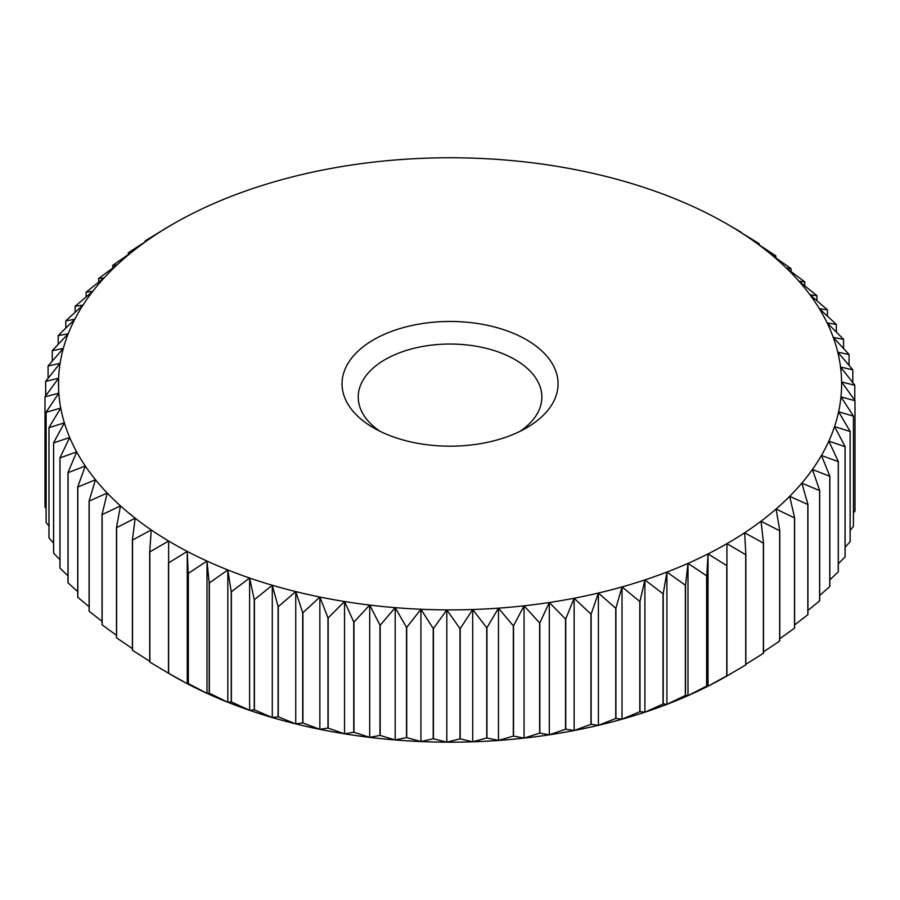 <?xml version="1.0" encoding="UTF-8"?>
<svg xmlns="http://www.w3.org/2000/svg" width="900" height="900" viewBox="0 0 900 900"><rect width="100%" height="100%" fill="white"/><g stroke="black" fill="none" stroke-linecap="round" stroke-linejoin="round"><path stroke-width="1.35" d="M379.868 431.224A91.811 53.01 180 0 1 358.234 397.046A91.811 53.01 180 0 1 414.923 348.075A91.811 53.01 180 0 1 514.98 359.572A91.811 53.01 180 0 1 541.868 397.046A91.811 53.01 180 0 1 520.245 431.224M526.433 339.728A108.022 62.359 180 0 1 526.433 427.916A108.022 62.359 180 0 1 373.669 427.916L373.669 427.916A108.022 62.359 180 0 1 373.68 339.728A108.022 62.359 180 0 1 526.433 339.728M231.221 591.649L231.221 701.887L227.824 702.248A391.567 226.069 0 0 0 232.515 704.081A391.567 226.069 0 0 0 249.615 710.325L231.401 701.955L231.401 591.716L249.615 578.025A391.567 226.069 180 0 1 232.515 571.793A391.567 226.069 180 0 1 227.824 569.959L231.221 591.649A405.067 233.865 0 0 0 231.401 591.716M163.553 229.714L164.171 229.343A391.567 226.069 180 0 1 173.171 223.965A391.567 226.069 180 0 1 182.486 218.768A391.567 226.069 180 0 1 201.96 208.924A391.567 226.069 180 0 1 222.525 199.834A391.567 226.069 180 0 1 244.08 191.554A391.567 226.069 180 0 1 266.546 184.118A391.567 226.069 180 0 1 289.8 177.547A391.567 226.069 180 0 1 313.762 171.889A391.567 226.069 180 0 1 338.321 167.153A391.567 226.069 180 0 1 363.375 163.361A391.567 226.069 180 0 1 388.8 160.537A391.567 226.069 180 0 1 414.495 158.692A391.567 226.069 180 0 1 440.348 157.826A391.567 226.069 180 0 1 466.234 157.95A391.567 226.069 180 0 1 492.053 159.053A391.567 226.069 180 0 1 517.691 161.156A391.567 226.069 180 0 1 543.038 164.216A391.567 226.069 180 0 1 567.967 168.244A391.567 226.069 180 0 1 592.391 173.216A391.567 226.069 180 0 1 616.185 179.111A391.567 226.069 180 0 1 639.259 185.895A391.567 226.069 180 0 1 661.5 193.545A391.567 226.069 180 0 1 667.597 195.851A391.567 226.069 180 0 1 682.819 202.039A391.567 226.069 180 0 1 703.125 211.309A391.567 226.069 180 0 1 722.317 221.344A391.567 226.069 180 0 1 726.941 223.965A391.567 226.069 180 0 1 740.317 232.088L741.251 232.661M763.369 653.31A405.067 233.865 180 0 0 763.515 653.22L763.515 542.97L761.029 521.201A391.567 226.069 180 0 1 744.626 532.766A391.567 226.069 180 0 1 726.93 543.679A391.567 226.069 180 0 1 708.03 553.894L708.03 686.183L706.781 685.98L706.781 575.741L708.03 553.894L726.773 565.627A405.067 233.865 0 0 0 726.93 565.549L726.93 543.679L745.717 554.704L745.717 664.942A405.067 233.865 180 0 0 745.864 664.852L745.864 554.614L744.626 532.766L763.369 543.071L763.369 653.31L745.864 664.29M779.659 641.036A405.067 233.865 180 0 0 779.783 640.935L779.783 530.685L776.081 509.029A391.567 226.069 180 0 1 761.029 521.201L779.659 530.786L779.659 641.036L763.515 651.859M794.498 628.166A405.067 233.865 180 0 0 794.61 628.054L794.61 517.815L789.694 496.316A391.567 226.069 180 0 1 776.081 509.029L794.498 517.916L794.498 628.166L779.783 638.707M807.829 614.745A405.067 233.865 180 0 0 807.93 614.644L807.93 504.394L801.832 483.109A391.567 226.069 180 0 1 789.694 496.316L807.829 504.506L807.829 614.745L794.61 624.893M819.607 600.863A405.067 233.865 180 0 0 819.686 600.739L819.686 490.5L812.43 469.474A391.567 226.069 180 0 1 801.832 483.109L819.607 490.613L819.607 600.863L807.93 610.447M829.755 586.553A405.067 233.865 180 0 0 829.834 586.429L829.834 476.19L821.441 455.456A391.567 226.069 180 0 1 812.43 469.474L829.755 476.303L829.755 586.553L819.686 595.429M838.249 571.882A405.067 233.865 180 0 0 838.316 571.759L838.316 461.52L828.832 441.124A391.567 226.069 180 0 1 821.441 455.456L838.249 461.632L838.249 571.882L829.834 579.87M845.044 556.92A405.067 233.865 180 0 0 845.1 556.796L845.1 446.558L834.559 426.555A391.567 226.069 180 0 1 828.832 441.124L845.044 446.681L845.044 556.92L838.316 563.816M850.117 541.744A405.067 233.865 180 0 0 850.151 541.62L850.151 431.37L838.609 411.784A391.567 226.069 180 0 1 834.559 426.555L850.117 431.494L850.117 541.744L845.1 547.301M853.436 526.387A405.067 233.865 180 0 0 853.459 526.264L853.459 416.025L840.96 396.9A391.567 226.069 180 0 1 838.609 411.784L853.436 416.149L853.436 526.387L850.151 530.347M855 510.952A405.067 233.865 180 0 0 855 510.829L855 400.579L841.601 381.949A391.567 226.069 180 0 1 840.96 396.9L855 400.714L855 510.952L853.459 512.966M854.775 385.245A405.067 233.865 0 0 0 854.775 385.121L840.533 367.02A391.567 226.069 180 0 1 841.601 381.949L854.775 385.245L854.775 400.275M852.795 369.821A405.067 233.865 0 0 0 852.773 369.697L837.754 352.159A391.567 226.069 180 0 1 840.533 367.02L852.795 369.821L852.795 382.59M849.049 354.51A405.067 233.865 0 0 0 849.015 354.386L833.288 337.433A391.567 226.069 180 0 1 837.754 352.159L849.049 354.51L849.049 365.321M843.559 339.379A405.067 233.865 0 0 0 843.514 339.255L827.134 322.909A391.567 226.069 180 0 1 833.288 337.433L843.559 339.379L843.559 348.469M836.347 324.484A405.067 233.865 0 0 0 836.28 324.36L819.337 308.655A391.567 226.069 180 0 1 827.134 322.909L836.347 324.484L836.347 332.066M827.449 309.892A405.067 233.865 0 0 0 827.37 309.78L809.933 294.728A391.567 226.069 180 0 1 819.337 308.655L827.449 309.892L827.449 316.125M816.896 295.684A405.067 233.865 0 0 0 816.806 295.56L798.941 281.194A391.567 226.069 180 0 1 809.933 294.728L816.896 295.684L816.896 300.701M804.746 281.903A405.067 233.865 0 0 0 804.645 281.79L786.431 268.099A391.567 226.069 180 0 1 798.941 281.194L804.746 281.903L804.746 285.817M791.044 268.616A405.067 233.865 0 0 0 790.92 268.504L772.447 255.521A391.567 226.069 180 0 1 786.431 268.099L791.044 268.616L791.044 271.53M775.845 255.87A405.067 233.865 0 0 0 775.721 255.78L757.058 243.495A391.567 226.069 180 0 1 772.447 255.521L775.845 255.87L775.845 257.884M759.229 243.754A405.067 233.865 0 0 0 759.082 243.653L740.317 232.088A391.567 226.069 180 0 1 757.058 243.495L759.229 243.754L759.229 244.901M741.251 232.279A405.067 233.865 0 0 0 741.105 232.189L726.941 223.965M227.824 569.959L227.824 702.248L209.351 693.191L209.351 582.941L227.824 569.959A391.567 226.069 180 0 1 207 561.071L207 693.36L188.347 683.595L188.347 573.345L207 561.071A391.567 226.069 180 0 1 187.245 551.408L187.245 683.696L168.48 673.211L168.48 562.972L187.245 551.408A391.567 226.069 180 0 1 168.638 541.012A391.567 226.069 180 0 1 151.256 529.931A391.567 226.069 180 0 1 135.18 518.209A391.567 226.069 180 0 1 120.487 505.901A391.567 226.069 180 0 1 107.235 493.054A391.567 226.069 180 0 1 95.479 479.734A391.567 226.069 180 0 1 85.275 465.998A391.567 226.069 180 0 1 76.669 451.901A391.567 226.069 180 0 1 69.694 437.501A391.567 226.069 180 0 1 64.373 422.876A391.567 226.069 180 0 1 60.75 408.071A391.567 226.069 180 0 1 58.826 393.165A391.567 226.069 180 0 1 58.613 378.214A391.567 226.069 180 0 1 60.109 363.296A391.567 226.069 180 0 1 63.315 348.457A391.567 226.069 180 0 1 68.209 333.776A391.567 226.069 180 0 1 74.767 319.32A391.567 226.069 180 0 1 82.969 305.134A391.567 226.069 180 0 1 92.779 291.308A391.567 226.069 180 0 1 104.153 277.875A391.567 226.069 180 0 1 117.034 264.904A391.567 226.069 180 0 1 131.377 252.461A391.567 226.069 180 0 1 147.116 240.581A391.567 226.069 180 0 1 164.171 229.343L145.395 240.727A405.067 233.865 0 0 0 145.249 240.817L147.116 240.581L128.419 252.686A405.067 233.865 0 0 0 128.284 252.787L131.377 252.461L112.849 265.264A405.067 233.865 0 0 0 112.725 265.376L117.034 264.904L98.752 278.415A405.067 233.865 0 0 0 98.64 278.528L104.153 277.875L86.198 292.072A405.067 233.865 0 0 0 86.096 292.185L92.779 291.308L75.229 306.191A405.067 233.865 0 0 0 75.139 306.304L82.969 305.134L65.891 320.681A405.067 233.865 0 0 0 65.824 320.805L74.767 319.32L58.241 335.498A405.067 233.865 0 0 0 58.185 335.621L68.209 333.776L52.312 350.584A405.067 233.865 0 0 0 52.267 350.707L63.315 348.457L48.116 365.861A405.067 233.865 0 0 0 48.083 365.985L60.109 363.296L45.675 381.262A405.067 233.865 0 0 0 45.664 381.386L58.613 378.214L45 396.72L45 506.959A405.067 233.865 180 0 0 45 507.094L45 396.844L58.826 393.165L46.102 412.166L46.102 522.416A405.067 233.865 180 0 0 46.114 522.54L46.114 412.29L60.75 408.071L48.971 427.545L48.971 537.795A405.067 233.865 180 0 0 48.994 537.919L48.994 427.669L64.373 422.876L53.584 442.777L53.584 553.028A405.067 233.865 180 0 0 53.629 553.151L53.629 442.901L69.694 437.501L59.94 457.796L59.94 568.046A405.067 233.865 180 0 0 59.996 568.17L59.996 457.92L76.669 451.901L67.995 472.545L67.995 582.795A405.067 233.865 180 0 0 68.074 582.908L68.074 472.669L85.275 465.998L77.726 486.956L77.726 597.206A405.067 233.865 180 0 0 77.816 597.319L77.816 487.069L95.479 479.734L89.089 500.963L89.089 611.212A405.067 233.865 180 0 0 89.19 611.325L89.19 501.075L107.235 493.054L102.026 514.507L102.026 624.746A405.067 233.865 180 0 0 102.139 624.859L102.139 514.609L120.487 505.901L116.483 527.524L116.483 637.762A405.067 233.865 180 0 0 116.606 637.875L116.606 527.625L135.18 518.209L132.401 539.955L132.401 650.205A405.067 233.865 180 0 0 132.536 650.306L132.536 540.056L151.256 529.931L149.704 551.767L149.704 662.006A405.067 233.865 180 0 0 149.85 662.107L149.85 551.858L168.638 541.012L168.638 673.301L149.85 662.107M145.249 241.774L145.249 240.817M128.284 254.576L128.284 252.787M112.725 268.054L112.725 265.376M98.64 282.195L98.64 278.528M86.096 296.933L86.096 292.185M75.139 312.221L75.139 306.304M65.824 328.027L65.824 320.805M58.185 344.329L58.185 335.621M52.267 361.069L52.267 350.707M48.083 378.225L48.083 365.985M58.613 378.214L58.613 393.221M45.664 395.809L45.664 381.386M46.102 508.556L45 507.094M48.971 526.039L46.114 522.54M53.584 543.105L48.994 537.919M59.94 559.733L53.629 553.151M67.995 575.91L59.996 568.17M77.726 591.592L68.074 582.908M89.089 606.746L77.816 597.319M102.026 621.337L89.19 611.325M116.483 635.31L102.139 624.859M132.401 648.63L116.606 637.875M149.704 661.252L132.536 650.306M187.245 551.408L188.179 573.266L188.179 683.505L187.245 683.696A391.567 226.069 0 0 0 207 693.36A391.567 226.069 0 0 0 227.824 702.248M207 561.071L209.171 582.863L209.171 693.113L207 693.36M708.03 553.894A391.567 226.069 180 0 1 687.994 563.366A391.567 226.069 180 0 1 666.923 572.051A391.567 226.069 180 0 1 644.906 579.915A391.567 226.069 180 0 1 622.024 586.924A391.567 226.069 180 0 1 598.399 593.033A391.567 226.069 180 0 1 574.132 598.241A391.567 226.069 180 0 1 549.315 602.505A391.567 226.069 180 0 1 524.059 605.812A391.567 226.069 180 0 1 498.488 608.153A391.567 226.069 180 0 1 472.702 609.514A391.567 226.069 180 0 1 446.816 609.885A391.567 226.069 180 0 1 420.941 609.266A391.567 226.069 180 0 1 395.201 607.658A391.567 226.069 180 0 1 369.697 605.081A391.567 226.069 180 0 1 344.543 601.526A391.567 226.069 180 0 1 319.86 597.026A391.567 226.069 180 0 1 295.74 591.592A391.567 226.069 180 0 1 272.284 585.248A391.567 226.069 180 0 1 249.615 578.025L254.227 599.569L254.227 709.808L249.615 710.325A391.567 226.069 0 0 0 272.284 717.548L254.419 709.875L254.419 599.625L272.284 585.248L278.089 606.589L278.089 716.839L272.284 717.548A391.567 226.069 0 0 0 295.74 723.893L278.291 716.884L278.291 606.645L295.74 591.592L302.704 612.686L302.704 722.936L295.74 723.893A391.567 226.069 0 0 0 319.86 729.326L302.906 722.981L302.906 612.731L319.86 597.026L327.971 617.839L327.971 728.077L319.86 729.326A391.567 226.069 0 0 0 344.543 733.826L328.174 728.123L328.174 617.873L344.543 601.526L353.756 622.001L353.756 732.251L344.543 733.826A391.567 226.069 0 0 0 369.697 737.37L353.97 732.285L353.97 622.035L369.697 605.081L379.98 625.185L379.98 735.424L369.697 737.37A391.567 226.069 0 0 0 395.201 739.957L380.194 735.446L380.194 625.207L395.201 607.658L406.496 627.356L406.496 737.595L395.201 739.957A391.567 226.069 0 0 0 420.941 741.555L406.71 737.617L406.71 627.367L420.941 609.266L433.204 628.504L433.204 738.754L420.941 741.555A391.567 226.069 0 0 0 446.816 742.174L433.429 738.754L433.429 628.515L446.816 609.885L459.99 628.639L459.99 738.889L446.816 742.174A391.567 226.069 0 0 0 472.702 741.803L460.204 738.877L460.204 628.639L472.702 609.514L486.731 627.75L486.731 738L472.702 741.803A391.567 226.069 0 0 0 498.488 740.452L486.945 737.989L486.945 627.739L498.488 608.153L513.315 625.837L513.315 736.087L498.488 740.452A391.567 226.069 0 0 0 524.059 738.113L513.529 736.065L513.529 625.815L524.059 605.812L539.618 622.924L539.618 733.163L524.059 738.113A391.567 226.069 0 0 0 549.315 734.805L539.831 733.14L539.831 622.89L549.315 602.505L565.526 619.009L565.526 729.248L549.315 734.805A391.567 226.069 0 0 0 574.132 730.53L565.74 729.214L565.74 618.975L574.132 598.241L590.94 614.104L590.94 724.354L574.132 730.53A391.567 226.069 0 0 0 598.399 725.332L591.143 724.309L591.143 614.07L598.399 593.033L615.735 608.254L615.735 718.504L598.399 725.332A391.567 226.069 0 0 0 622.024 719.212L615.926 718.447L615.926 608.197L622.024 586.924L639.799 601.47L639.799 711.709L622.024 719.212A391.567 226.069 0 0 0 644.906 712.204L639.99 711.653L639.99 601.403L644.906 579.915L663.03 593.775L663.03 704.025L644.906 712.204A391.567 226.069 0 0 0 666.923 704.34L663.221 703.957L663.221 593.707L666.923 572.051L685.339 585.214L685.339 695.452L666.923 704.34A391.567 226.069 0 0 0 687.994 695.655L685.519 695.385L685.519 585.135L687.994 563.366L706.624 575.82L706.624 686.059L687.994 695.655A391.567 226.069 0 0 0 708.03 686.183A391.567 226.069 0 0 0 726.93 675.967L726.93 675.788A405.067 233.865 180 0 1 726.773 675.877L708.03 686.183M249.615 578.025L249.615 710.325M272.284 585.248L272.284 717.548M295.74 591.592L295.74 723.893M319.86 597.026L319.86 729.326M344.543 601.526L344.543 733.826M369.697 605.081L369.697 737.37M395.201 607.658L395.201 739.957M420.941 609.266L420.941 741.555M446.816 609.885L446.816 742.174M472.702 609.514L472.702 741.803M498.488 608.153L498.488 740.452M524.059 605.812L524.059 738.113M549.315 602.505L549.315 734.805M574.132 598.241L574.132 730.53M598.399 593.033L598.399 725.332M622.024 586.924L622.024 719.212M644.906 579.915L644.906 712.204M666.923 572.051L666.923 704.34M687.994 563.366L687.994 695.655M726.773 565.627L726.773 675.877M168.48 673.256L173.171 675.967A391.567 226.069 0 0 0 187.245 683.696M745.717 664.942L726.93 675.967M726.93 675.788L726.93 565.549M173.171 223.965L163.62 229.477"/></g></svg>
